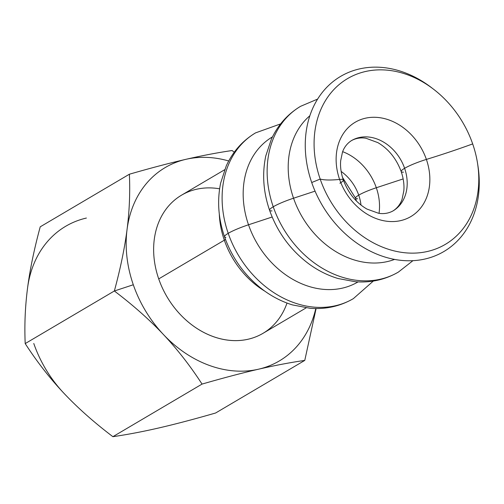 <?xml version="1.0" encoding="UTF-8"?>
<svg xmlns="http://www.w3.org/2000/svg" width="504" height="504" viewBox="0 0 504 504"><rect width="100%" height="100%" fill="white"/><g stroke="black" fill="none" stroke-linecap="round" stroke-linejoin="round"><path stroke-width="0.76" d="M360.996 205.078A40.068 32.042 59.5 0 0 358.722 195.155A20.853 3.068 160.9 0 0 355.541 198.173A20.853 3.068 -19.1 0 1 358.722 195.155A40.068 32.042 59.5 0 0 341.151 171.442A40.068 32.042 -120.5 0 1 358.722 195.155A20.853 3.068 -19.1 0 1 376.318 187.746A50.495 40.377 -120.5 0 1 379.033 213.312A50.495 40.377 59.5 0 0 376.318 187.746A50.495 40.377 59.5 0 0 342.663 151.673A50.495 40.377 -120.5 0 1 376.318 187.746A20.853 3.068 160.9 0 0 358.722 195.155A40.068 32.042 -120.5 0 1 360.996 205.078M373.332 281.049L353.354 298.639A96.233 76.955 -120.5 0 1 228.211 233.333A24.06 3.541 160.9 0 0 224.538 236.817A24.06 3.541 -19.1 0 1 228.211 233.333A96.233 76.955 -120.5 0 1 255.559 132.88A96.233 76.955 59.5 0 0 228.211 233.333A24.06 3.541 -19.1 0 1 248.516 224.784L272.154 217.01L248.516 224.784A84.2 67.334 -120.5 0 1 272.475 136.868A84.2 67.334 59.5 0 0 248.516 224.784A24.06 3.541 160.9 0 0 228.211 233.333A96.233 76.955 59.5 0 0 353.354 298.639C340.187 306.262 325.817 309.481 310.243 308.303L292.465 304.914C282.234 301.77 272.626 296.906 263.649 290.304C245.385 276.576 232.344 258.747 224.538 236.817A24.06 3.541 -19.1 0 0 225.88 237.447M412.946 260.669L398.387 272.078A96.233 76.955 -120.5 0 1 273.237 206.772A24.06 3.541 160.9 0 0 269.571 210.25A24.06 3.541 -19.1 0 1 273.237 206.772A96.233 76.955 -120.5 0 1 300.592 106.312A96.233 76.955 59.5 0 0 273.237 206.772A24.06 3.541 -19.1 0 1 293.542 198.217L315.057 191.142L293.542 198.217A84.2 67.334 -120.5 0 1 309.84 115.769A84.2 67.334 59.5 0 0 293.542 198.217A24.06 3.541 160.9 0 0 273.237 206.772A96.233 76.955 59.5 0 0 398.387 272.078C385.295 279.657 371.001 282.883 355.522 281.761L338.159 278.542C327.833 275.468 318.137 270.623 309.065 264.02C290.606 250.274 277.439 232.35 269.571 210.25A24.06 3.541 -19.1 0 0 271.996 210.93M433.799 89.416L431.726 87.816A101.657 81.295 59.5 0 0 333.339 81.383A101.657 81.295 59.5 0 0 311.711 182.53L320.185 179.071A144.346 21.262 160.9 0 0 339.601 179.43A22.453 3.308 -19.1 0 1 343.325 179.978C348.251 193.108 356.12 202.797 366.937 209.059L378.428 213.217C381.175 213.772 387.047 214.206 393 210.93A40.837 32.653 59.5 0 0 404.611 168.304A22.453 3.308 160.9 0 0 401.184 171.549A22.453 3.308 -19.1 0 1 404.611 168.304A40.837 32.653 59.5 0 0 351.502 140.591A40.837 32.653 -120.5 0 1 404.611 168.304A22.453 3.308 -19.1 0 1 426.384 159.422A144.346 21.262 160.9 0 0 472.683 143.917A96.233 76.955 59.5 0 0 365.293 71.555A96.233 76.955 59.5 0 0 320.185 179.071A96.233 76.955 -120.5 0 1 340.666 83.324A96.233 76.955 -120.5 0 1 433.799 89.416A96.233 76.955 -120.5 0 1 472.683 143.917A144.346 21.262 -19.1 0 1 426.384 159.422A54.76 43.791 59.5 0 0 365.268 118.245A54.76 43.791 59.5 0 0 339.601 179.43A54.76 43.791 -120.5 0 1 365.268 118.245A54.76 43.791 -120.5 0 1 426.384 159.422A22.453 3.308 160.9 0 0 404.611 168.304A40.837 32.653 -120.5 0 1 393 210.93C398.866 207.22 401.304 201.732 402.098 199.156L403.83 190.814C404.353 184.792 403.471 178.372 401.184 171.549A22.453 3.308 -19.1 0 0 403.446 172.185M357.645 198.765A20.853 3.068 -19.1 0 1 355.541 198.173L356.435 201.014M33.774 343.476A112.272 89.781 59.5 0 0 63.863 393.196C49.921 378.384 37.038 361.847 25.2 343.589C24.375 325.275 25.15 306.835 27.525 288.263C29.925 269.684 34.159 249.203 40.226 226.819L129.383 174.22C150.727 168.059 169.577 163.094 185.926 159.321C202.255 155.56 217.646 152.636 232.098 150.538C217.646 152.636 202.255 155.56 185.926 159.321C169.577 163.094 150.727 168.059 129.383 174.22L40.226 226.819C34.159 249.203 29.925 269.684 27.525 288.263C25.15 306.835 24.375 325.275 25.2 343.589L114.358 290.991L133.302 284.76A112.272 89.781 -120.5 0 1 127.052 229.547C124.652 248.126 120.418 268.613 114.358 290.991C133.081 305.178 149.43 319.675 163.391 334.48A112.272 89.781 -120.5 0 1 133.302 284.76L114.358 290.991C120.418 268.613 124.652 248.126 127.052 229.547C129.433 210.974 130.208 192.534 129.383 174.22C130.208 192.534 129.433 210.974 127.052 229.547A112.272 89.781 -120.5 0 1 185.926 159.321A112.272 89.781 -120.5 0 1 228.715 160.984A112.272 89.781 59.5 0 0 185.926 159.321A112.272 89.781 59.5 0 0 127.052 229.547A112.272 89.781 59.5 0 0 133.302 284.76A112.272 89.781 59.5 0 0 163.391 334.48C149.43 319.675 133.081 305.178 114.358 290.991L25.2 343.589C37.038 361.847 49.921 378.384 63.863 393.196C77.824 408.001 94.166 422.497 112.896 436.685C94.166 422.497 77.824 408.001 63.863 393.196A112.272 89.781 -120.5 0 1 33.774 343.476M403.15 178.92L376.318 187.746L403.15 178.92M224.645 169.741L181.516 195.187A80.193 64.128 59.5 0 0 158.722 278.901L224.33 240.194A16.04 2.362 160.9 0 0 225.49 239.45A16.04 2.362 -19.1 0 1 224.33 240.194A80.193 64.128 -120.5 0 1 219.297 213.967A80.193 64.128 59.5 0 0 224.33 240.194A80.193 64.128 59.5 0 0 264.839 291.167A80.193 64.128 -120.5 0 1 224.33 240.194L158.722 278.901A80.193 64.128 59.5 0 0 263.012 333.32L306.142 307.875M401.184 171.549C396.314 158.552 388.534 148.907 377.843 142.619L366.206 138.329C363.573 137.775 357.594 137.258 351.502 140.591C345.757 144.22 343.3 149.568 342.455 152.239L340.673 160.763C340.156 166.774 341.038 173.174 343.325 179.978A22.453 3.308 160.9 0 0 339.601 179.43A144.346 21.262 -19.1 0 1 320.185 179.071L311.711 182.53A101.657 81.295 -120.5 0 1 333.774 81.043A101.657 81.295 -120.5 0 1 432.772 88.635M343.325 179.978A22.453 3.308 -19.1 0 1 339.898 183.223M339.601 179.43A54.76 43.791 59.5 0 0 400.718 220.607A54.76 43.791 59.5 0 0 426.384 159.422A54.76 43.791 -120.5 0 1 400.718 220.607A54.76 43.791 -120.5 0 1 339.601 179.43M394.582 259.409A84.2 67.334 -120.5 0 1 293.542 198.217A84.2 67.334 59.5 0 0 394.582 259.409M358.048 281.906A84.2 67.334 -120.5 0 1 248.516 224.784A84.2 67.334 59.5 0 0 358.048 281.906M320.185 179.071A96.233 76.955 59.5 0 0 427.581 251.439A96.233 76.955 59.5 0 0 472.683 143.917A96.233 76.955 -120.5 0 1 477.597 163.649A96.233 76.955 -120.5 0 1 419.164 252.813A96.233 76.955 -120.5 0 1 320.185 179.071M477.786 164.928A101.657 81.295 -120.5 0 1 416.827 260.366A101.657 81.295 -120.5 0 1 311.711 182.53A101.657 81.295 59.5 0 0 416.266 260.423A101.657 81.295 59.5 0 0 477.994 166.238L477.597 163.649M159.069 427.902C142.739 431.663 127.348 434.593 112.896 436.685L202.054 384.086C190.216 365.828 177.332 349.291 163.391 334.48C177.332 349.291 190.216 365.828 202.054 384.086C223.398 377.924 242.248 372.96 258.596 369.186A112.272 89.781 -120.5 0 1 163.391 334.48A112.272 89.781 59.5 0 0 258.596 369.186C274.926 365.425 290.317 362.496 304.775 360.404L316.103 308.549L304.775 360.404L215.618 413.003C194.267 419.164 175.423 424.129 159.069 427.902C175.423 424.129 194.267 419.164 215.618 413.003L304.775 360.404C290.317 362.496 274.926 365.425 258.596 369.186C242.248 372.96 223.398 377.924 202.054 384.086L112.896 436.685C127.348 434.593 142.739 431.663 159.069 427.902M86.398 218.043A112.272 89.781 59.5 0 0 27.525 288.263A112.272 89.781 -120.5 0 1 86.398 218.043M234.272 152.208L232.098 150.538L234.272 152.208M315.775 308.549A112.272 89.781 -120.5 0 1 258.596 369.186A112.272 89.781 59.5 0 0 315.775 308.549M287.009 303.062A80.193 64.128 -120.5 0 1 223.965 339.52A80.193 64.128 -120.5 0 1 158.722 278.901A80.193 64.128 -120.5 0 1 219.605 188.811M317.614 99.086L300.592 106.312C287.627 114.106 277.887 125.055 271.385 139.148L265.797 155.9C262.023 173.779 263.277 191.898 269.571 210.25M280.615 123.902L255.559 132.88C242.525 140.717 232.754 151.742 226.252 165.942L220.626 183.141C217.029 200.825 218.333 218.711 224.538 236.817M342.506 177.395L355.541 198.173"/></g></svg>
